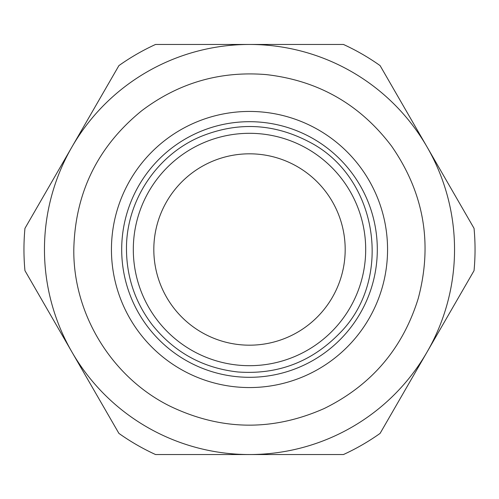 <?xml version="1.0" encoding="UTF-8"?>
<svg xmlns="http://www.w3.org/2000/svg" width="499" height="499" viewBox="0 0 499 499"><rect width="100%" height="100%" fill="white"/><g stroke="black" fill="none" stroke-linecap="round" stroke-linejoin="round"><path stroke-width="0.75" d="M249.5 111.439A138.061 138.061 0 0 0 111.439 249.5A138.061 138.061 0 0 0 249.5 387.561A138.061 138.061 0 0 0 387.561 249.5A138.061 138.061 0 0 0 249.5 111.439M249.5 121.694A127.806 127.806 0 0 0 121.694 249.5A127.806 127.806 0 0 0 249.5 377.306A127.806 127.806 0 0 0 377.306 249.5A127.806 127.806 0 0 0 249.5 121.694M365.692 249.5A116.192 116.192 0 0 0 249.5 133.308A116.192 116.192 0 0 0 133.308 249.5A116.192 116.192 0 0 0 249.5 365.692A116.192 116.192 0 0 0 365.692 249.5M153.817 249.5A95.683 95.683 0 0 0 249.5 345.183A95.683 95.683 0 0 0 345.183 249.5A95.683 95.683 0 0 0 249.5 153.817A95.683 95.683 0 0 0 153.817 249.5M380.088 65.606A225.542 225.542 0 0 0 343.462 44.461L249.5 44.461A205.039 205.039 0 0 1 427.069 146.98L380.088 65.606M155.538 44.461A225.542 225.542 0 0 0 118.912 65.606L24.95 228.355A225.542 225.542 0 0 0 24.95 270.645L118.912 433.394A225.542 225.542 0 0 0 155.538 454.539L343.462 454.539A225.542 225.542 0 0 0 380.088 433.394L427.069 352.02A205.039 205.039 0 0 1 71.931 352.02A205.039 205.039 0 0 1 249.5 44.461L155.538 44.461M474.05 270.645A225.542 225.542 0 0 0 474.05 228.355L427.069 146.98A205.039 205.039 0 0 1 427.069 352.02L474.05 270.645M73.802 249.5C75.075 192.739 97.742 146.463 141.81 110.672C178.636 82.871 220.047 70.839 266.036 74.582C318.169 80.47 360.035 104.353 391.646 146.226C423.975 192.895 432.839 243.655 418.224 298.521C402.668 348.62 371.362 385.278 324.306 408.475C272.41 431.498 220.882 430.687 169.735 406.049C111.751 377.256 73.128 314.233 73.802 249.5M126.478 249.5C125.898 201.521 156.38 155.12 200.642 136.595C237.468 121.625 273.508 123.328 308.769 141.691C377.918 176.552 394.173 279.191 339.183 333.712C311.326 362.081 277.575 374.83 237.923 371.98C202.893 368.087 174.351 352.394 152.295 324.905C135.329 302.631 126.727 277.494 126.478 249.5"/></g></svg>

